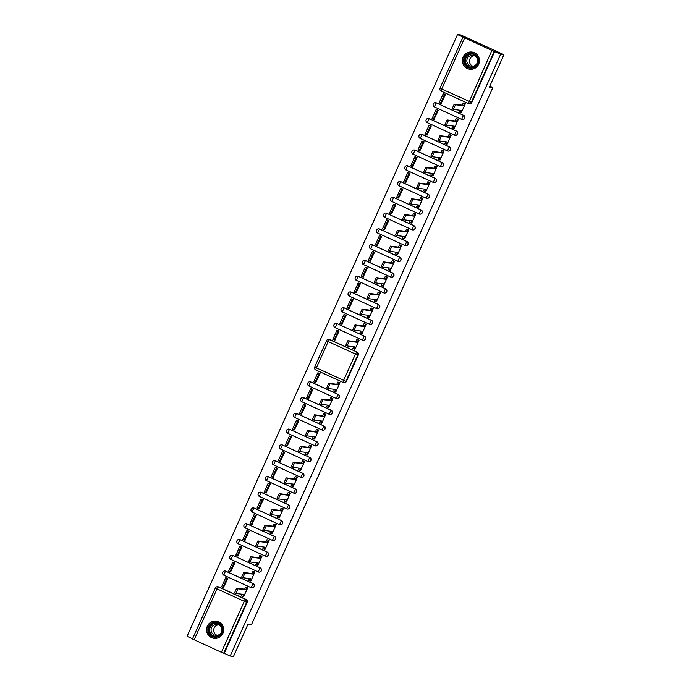 <?xml version="1.0" encoding="UTF-8"?>
<svg xmlns="http://www.w3.org/2000/svg" width="691" height="691" viewBox="0 0 691 691"><rect width="100%" height="100%" fill="white"/><g stroke="black" fill="none" stroke-linecap="round" stroke-linejoin="round"><path stroke-width="1.04" d="M370.212 324.554A2.22 2.194 -82.9 0 0 371.49 320.339L371.3 320.322A2.22 2.194 97.1 0 1 370.117 324.537A2.22 2.194 97.1 0 1 369.486 324.364L342.235 311.9A2.22 2.194 97.1 0 1 343.418 307.676A2.22 2.194 97.1 0 1 344.049 307.858L371.3 320.322L369.469 324.355A2.22 2.22 0 0 0 370.117 324.537L370.307 324.563M448.165 151.087A2.22 2.194 -82.9 0 0 449.444 146.881L449.262 146.855A2.22 2.194 97.1 0 1 448.079 151.079A2.22 2.194 97.1 0 1 447.44 150.897L420.188 138.433A2.22 2.194 97.1 0 1 421.372 134.209A2.22 2.194 97.1 0 1 422.011 134.391L449.262 146.855L447.431 150.897A2.22 2.22 0 0 0 448.079 151.079L448.26 151.104M455.257 135.315A2.22 2.194 -82.9 0 0 456.526 131.109L456.345 131.083A2.22 2.194 97.1 0 1 455.162 135.306A2.22 2.194 97.1 0 1 454.531 135.125L427.263 122.661A2.22 2.194 97.1 0 1 428.463 118.437A2.22 2.194 97.1 0 1 429.094 118.619L456.345 131.083L454.514 135.125A2.22 2.22 0 0 0 455.162 135.306L455.343 135.332M441.083 166.859A2.22 2.194 -82.9 0 0 442.352 162.644L442.171 162.627A2.22 2.194 97.1 0 1 440.988 166.851A2.22 2.194 97.1 0 1 440.357 166.669L413.088 154.197A2.22 2.194 97.1 0 1 414.289 149.982A2.22 2.194 97.1 0 1 414.92 150.163L442.171 162.627L440.34 166.661A2.22 2.22 0 0 0 440.988 166.851L441.169 166.868M433.991 182.623A2.22 2.194 -82.9 0 0 435.27 178.416L435.088 178.39A2.22 2.194 97.1 0 1 433.905 182.614A2.22 2.194 97.1 0 1 433.266 182.433L405.997 169.969L406.593 167.913L407.837 165.926L435.088 178.39L433.257 182.433A2.22 2.22 0 0 0 433.905 182.614L434.086 182.64M426.908 198.395A2.22 2.194 -82.9 0 0 428.187 194.188L427.997 194.162A2.22 2.194 97.1 0 1 426.813 198.386A2.22 2.194 97.1 0 1 426.183 198.205L398.932 185.741A2.22 2.194 97.1 0 1 400.115 181.517A2.22 2.194 97.1 0 1 400.745 181.698L427.997 194.162L426.166 198.205L398.914 185.741L399.502 183.676L400.927 181.724L428.187 194.188M419.817 214.167A2.22 2.194 -82.9 0 0 421.095 209.952L420.914 209.934A2.22 2.194 97.1 0 1 419.731 214.158A2.22 2.194 97.1 0 1 419.091 213.977L420.914 209.934L393.663 197.471L421.095 209.952M412.734 229.93A2.22 2.194 -82.9 0 0 414.013 225.724L413.823 225.698A2.22 2.194 97.1 0 1 412.639 229.922A2.22 2.194 97.1 0 1 412.009 229.74L413.823 225.698L386.571 213.234L414.013 225.724M405.643 245.702A2.22 2.194 -82.9 0 0 406.921 241.496L406.74 241.47A2.22 2.194 97.1 0 1 405.557 245.694A2.22 2.194 97.1 0 1 404.917 245.512L406.74 241.47L379.489 229.006L406.921 241.496M398.56 261.474A2.22 2.194 -82.9 0 0 399.839 257.259L399.648 257.242A2.22 2.194 97.1 0 1 398.465 261.466A2.22 2.194 97.1 0 1 397.835 261.284L370.566 248.812A2.22 2.194 97.1 0 1 371.767 244.597A2.22 2.194 97.1 0 1 372.397 244.778L399.648 257.242L397.817 261.276A2.22 2.22 0 0 0 398.465 261.466L398.655 261.483M391.469 277.238A2.22 2.194 -82.9 0 0 392.747 273.031L392.566 273.005A2.22 2.194 97.1 0 1 391.382 277.229A2.22 2.194 97.1 0 1 390.743 277.056L363.483 264.584A2.22 2.194 97.1 0 1 364.675 260.369A2.22 2.194 97.1 0 1 365.314 260.542L392.566 273.005L390.735 277.048A2.22 2.22 0 0 0 391.382 277.229L391.564 277.255M384.386 293.01A2.22 2.194 -82.9 0 0 385.664 288.803L385.474 288.778A2.22 2.194 97.1 0 1 384.291 293.001A2.22 2.194 97.1 0 1 383.66 292.82L356.392 280.356L358.223 276.314L385.474 288.778L383.643 292.82L356.392 280.356A2.22 2.22 0 0 1 357.593 276.132A2.22 2.194 97.1 0 1 358.223 276.314L385.664 288.803M377.295 308.782A2.22 2.194 -82.9 0 0 378.573 304.567L378.392 304.55A2.22 2.194 97.1 0 1 377.208 308.773A2.22 2.194 97.1 0 1 376.569 308.592L349.318 296.128A2.22 2.194 97.1 0 1 350.501 291.904A2.22 2.194 97.1 0 1 351.14 292.086L378.392 304.55L376.56 308.583A2.22 2.22 0 0 0 377.208 308.773L377.39 308.791M462.339 119.552A2.22 2.194 -82.9 0 0 463.618 115.337L463.436 115.319A2.22 2.194 97.1 0 1 462.253 119.543A2.22 2.194 97.1 0 1 461.614 119.362L463.436 115.319L436.185 102.855L463.618 115.337M363.12 340.317A2.22 2.194 -82.9 0 0 364.399 336.111L364.217 336.085A2.22 2.194 97.1 0 1 363.034 340.309A2.22 2.194 97.1 0 1 362.395 340.127L364.217 336.085L336.966 323.621L364.399 336.111M232.245 555.244A2.22 2.194 97.1 0 1 232.971 555.434L260.231 567.898A2.22 2.194 97.1 0 1 258.952 572.113M239.336 539.481A2.22 2.194 97.1 0 1 240.062 539.662L267.313 552.126A2.22 2.194 97.1 0 1 266.044 556.341M246.419 523.709A2.22 2.194 97.1 0 1 247.145 523.899L274.405 536.363A2.22 2.194 97.1 0 1 273.126 540.569M253.511 507.937A2.22 2.194 97.1 0 1 254.236 508.127L281.487 520.591A2.22 2.194 97.1 0 1 280.218 524.797M260.593 492.165A2.22 2.194 97.1 0 1 261.319 492.355L288.579 504.819A2.22 2.194 97.1 0 1 287.301 509.034M267.685 476.401A2.22 2.194 97.1 0 1 268.41 476.591L295.662 489.055A2.22 2.194 97.1 0 1 294.392 493.262M274.768 460.629A2.22 2.194 97.1 0 1 275.493 460.819L302.753 473.283A2.22 2.194 97.1 0 1 301.475 477.49M281.859 444.857A2.22 2.194 97.1 0 1 282.584 445.047L309.836 457.511A2.22 2.194 97.1 0 1 308.566 461.726M288.942 429.094A2.22 2.194 97.1 0 1 289.667 429.284L316.927 441.748A2.22 2.194 97.1 0 1 315.649 445.954M296.033 413.322A2.22 2.194 97.1 0 1 296.759 413.512L324.01 425.976A2.22 2.194 97.1 0 1 322.74 430.182M303.116 397.55A2.22 2.194 97.1 0 1 303.841 397.74L331.101 410.204A2.22 2.194 97.1 0 1 329.823 414.419M310.207 381.786A2.22 2.194 97.1 0 1 310.933 381.976L338.184 394.44A2.22 2.194 97.1 0 1 336.914 398.647M225.162 571.016A2.22 2.194 97.1 0 1 225.888 571.207L253.139 583.67A2.22 2.194 97.1 0 1 251.87 587.877M478.664 64.194A8.655 8.551 97.1 0 1 469.811 69.221A8.655 8.551 97.1 0 1 463.091 57.068A8.655 8.551 97.1 0 1 471.953 52.041A8.655 8.551 97.1 0 1 478.664 64.194M222.899 633.302A8.655 8.551 97.1 0 1 214.037 638.329A8.655 8.551 97.1 0 1 207.326 626.184A8.655 8.551 97.1 0 1 216.179 621.157A8.655 8.551 97.1 0 1 222.899 633.302M503.938 54.684L489.383 87.083L492.873 87.524L251.55 624.491L248.06 624.051L233.498 656.45L230.189 656.035L500.63 54.269L503.938 54.684L460.811 34.965L457.502 34.55L187.062 636.316L192.53 638.812M441.152 103.477L445.436 94.468L443.89 93.89M434.06 119.249L438.344 110.24L436.807 109.653M458.271 119.474L456.103 118.774L455.127 120.942L456.431 121.538L448.407 120.536L446.3 125.183L454.341 126.185L453.365 128.362L454.229 128.466L458.314 119.37L456.742 118.852M359.052 340.248L356.884 339.54L355.908 341.717L357.212 342.313L349.188 341.311L347.081 345.958L355.122 346.96L354.146 349.136L355.01 349.24L359.095 340.145L357.523 339.627M334.841 340.015L339.134 331.015L337.588 330.428M341.933 324.252L346.217 315.243L344.671 314.655M366.135 324.476L363.976 323.777L363 325.945L364.295 326.541L356.271 325.539L354.172 330.186L362.205 331.188L361.229 333.364L362.093 333.468L366.187 324.373L364.615 323.854M349.015 308.48L353.308 299.471L351.762 298.892M373.226 308.704L371.058 308.005L370.082 310.181L371.387 310.769L363.362 309.767L361.255 314.414L369.296 315.424L368.32 317.592L369.184 317.705L373.27 308.601L371.698 308.082M356.107 292.708L360.391 283.707L358.845 283.12M380.309 292.932L378.15 292.233L377.174 294.409L378.469 295.005L370.445 294.003L368.346 298.642L376.379 299.652L375.403 301.829L376.267 301.932L380.361 292.837L378.789 292.31M363.19 276.944L367.482 267.935L365.936 267.348M387.401 277.169L385.233 276.469L384.256 278.637L385.561 279.233L377.536 278.231L375.429 282.878L383.47 283.88L382.494 286.057L383.358 286.16L387.444 277.065L385.872 276.547M370.281 261.172L374.565 252.163L373.019 251.584M394.483 261.397L392.324 260.697L391.348 262.865L392.643 263.461L384.619 262.459L382.52 267.106L390.553 268.117L389.577 270.285L390.441 270.397L394.535 261.293L392.963 260.775M377.364 245.4L381.657 236.4L380.11 235.812M401.575 245.625L399.407 244.925L398.431 247.102L399.735 247.698L391.711 246.696L389.603 251.334L397.645 252.345L396.669 254.513L397.532 254.625L401.618 245.53L400.046 245.003M384.455 229.637L388.739 220.628L387.193 220.04M408.657 229.861L406.498 229.153L405.522 231.33L406.818 231.926L398.793 230.924L396.694 235.571L404.727 236.572L403.751 238.749L404.615 238.853L408.709 229.757L407.137 229.239M391.538 213.864L395.831 204.856L394.285 204.277M415.749 214.089L413.581 213.389L412.605 215.557L413.909 216.153L405.885 215.151L403.777 219.798L411.819 220.8L410.843 222.977L411.706 223.089L415.792 213.985L414.22 213.467M398.629 198.092L402.913 189.084L401.367 188.505M422.832 198.317L420.672 197.617L419.696 199.794L420.992 200.381L412.968 199.388L410.869 204.026L418.901 205.037L417.925 207.205L418.789 207.317L422.883 198.222L421.311 197.695M405.712 182.329L409.996 173.32L408.459 172.733M429.923 182.554L427.755 181.845L426.779 184.022L428.083 184.618L420.059 183.616L417.951 188.263L425.993 189.265L425.017 191.442L425.881 191.545L429.966 182.45L428.394 181.932M412.803 166.557L417.088 157.548L415.541 156.969M437.006 166.781L434.846 166.082L433.87 168.25L435.166 168.846L427.142 167.844L425.043 172.491L433.076 173.493L432.1 175.669L432.963 175.782L437.058 166.678L435.485 166.16M419.886 150.785L424.17 141.776L422.633 141.197M444.097 151.009L441.929 150.31L440.953 152.486L442.257 153.074L434.233 152.072L432.125 156.719L440.167 157.729L439.191 159.897L440.055 160.01L444.14 150.914L442.568 150.388M426.978 135.013L431.262 126.012L429.716 125.425M451.18 135.246L449.02 134.538L448.044 136.714L449.34 137.31L441.316 136.308L439.217 140.955L447.25 141.957L446.274 144.134L447.137 144.238L451.232 135.142L449.66 134.624M428.55 118.455A2.22 2.194 -82.9 0 1 429.275 118.645L456.526 131.109M350.596 291.922A2.22 2.194 -82.9 0 1 351.322 292.103L378.573 304.567M364.77 260.377A2.22 2.194 -82.9 0 1 365.496 260.567L392.747 273.031M371.853 244.605A2.22 2.194 -82.9 0 1 372.579 244.795L399.839 257.259M407.293 165.762A2.22 2.194 -82.9 0 1 408.018 165.952L435.27 178.416M414.375 149.99A2.22 2.194 -82.9 0 1 415.101 150.18L442.352 162.644M421.467 134.227A2.22 2.194 -82.9 0 1 422.192 134.417L449.444 146.881M343.505 307.685A2.22 2.194 -82.9 0 1 344.23 307.875L371.49 320.339M457.502 34.55L494.177 51.488L471.279 102.441A2.22 2.194 97.1 0 1 468.368 103.546L491.845 50.538M468.343 103.538L441.117 91.082L468.36 103.546A2.22 2.22 0 0 0 469.008 103.728L469.517 103.788A2.22 2.194 -82.9 0 0 471.789 102.501L494.687 51.557L494.177 51.488M494.687 51.557L500.63 54.269M218.797 586.979L218.287 586.909A2.22 2.194 97.1 0 0 217.648 586.728A2.22 2.22 0 0 0 215.35 588.024L215.376 588.015A2.22 2.194 97.1 0 1 217.648 586.728L218.166 586.797A2.22 2.194 97.1 0 1 218.797 586.979L246.056 599.442A2.22 2.194 97.1 0 1 247.145 602.371L224.247 653.323L221.396 652.304L192.452 638.968L215.367 588.041M318.465 372.985L320.002 373.572L315.718 382.572M331.309 397.947L332.881 398.474L328.795 407.569L326.636 406.869L327.422 405.099M311.373 388.757L312.919 389.335L308.627 398.344M324.226 413.719L325.798 414.237L321.704 423.333L319.544 422.633L320.339 420.871M304.29 404.529L305.828 405.107L301.544 414.116M317.134 429.491L318.706 430.009L314.621 439.105L312.462 438.405L313.248 436.643M297.199 420.292L298.745 420.879L294.452 429.88M310.052 445.254L311.624 445.781L307.53 454.877L305.37 454.177L306.165 452.406M290.116 436.064L291.654 436.643L287.37 445.652M302.96 461.027L304.532 461.545L300.447 470.649L298.287 469.94L299.073 468.178M283.025 451.836L284.571 452.415L280.278 461.424M295.878 476.799L297.45 477.317L293.355 486.412L291.196 485.713L291.991 483.95M275.942 467.6L277.48 468.187L273.195 477.196M288.786 492.562L290.358 493.089L286.273 502.184L284.113 501.485L284.899 499.714M268.851 483.372L270.397 483.959L266.104 492.959M281.703 508.334L283.275 508.852L279.181 517.956L277.022 517.248L277.817 515.486M261.768 499.144L263.306 499.723L259.021 508.731M274.612 524.106L276.184 524.624L272.099 533.72L269.939 533.02L270.725 531.258M254.677 514.907L256.223 515.495L251.93 524.504M267.529 539.87L269.101 540.397L265.007 549.492L262.848 548.792L263.642 547.022M247.594 530.679L249.131 531.267L244.847 540.267M260.438 555.642L262.01 556.16L257.924 565.264L255.765 564.556L256.551 562.794M240.503 546.451L242.049 547.03L237.756 556.039M253.355 571.414L254.927 571.932L250.833 581.027L248.674 580.328L249.468 578.566M233.42 562.215L234.957 562.802L230.673 571.811M246.29 587.134L247.836 587.704L243.586 596.73M226.354 577.935L227.875 578.574L223.426 587.505M338.4 382.183L339.972 382.702L335.878 391.797L333.718 391.097L334.513 389.335M224.247 653.323L230.189 656.035M492.873 87.524L489.815 86.116M436.366 102.873A2.22 2.194 -82.9 0 0 435.641 102.683M465.354 103.702L463.195 103.002L462.219 105.179L463.514 105.766L455.49 104.764L453.391 109.411L461.424 110.422L460.448 112.59L461.312 112.702L465.406 103.598L463.834 103.08M358.404 276.34A2.22 2.194 -82.9 0 0 357.679 276.15M379.67 229.032A2.22 2.194 -82.9 0 0 378.944 228.842M386.753 213.26A2.22 2.194 -82.9 0 0 386.027 213.07M393.844 197.488A2.22 2.194 -82.9 0 0 393.119 197.298M400.927 181.724A2.22 2.194 -82.9 0 0 400.201 181.534M337.148 323.647A2.22 2.194 -82.9 0 0 336.422 323.457M329.944 339.67L329.426 339.601A2.22 2.194 -82.9 0 0 328.795 339.428L329.313 339.488A2.22 2.194 97.1 0 1 329.944 339.67L357.195 352.134A2.22 2.194 97.1 0 1 358.284 355.07L346.476 381.346A2.22 2.194 97.1 0 1 344.204 382.641L343.686 382.572A2.22 2.194 -82.9 0 0 345.958 381.285L346.476 381.346M235.83 593.457L234.551 592.869L236.659 588.222L237.954 588.818L235.847 593.465L243.88 594.467L242.904 596.644L241.608 596.048L242.403 594.286M247.819 587.756L245.65 587.048L244.674 589.224L245.97 589.82L237.954 588.818M246.955 587.644L245.97 589.82M243.776 596.748L242.904 596.644M225.655 577.849L221.612 586.849L222.908 587.436L226.95 578.445L225.655 577.849L226.536 577.961M227.831 578.557L226.95 578.445M223.832 587.557L222.908 587.436M244.674 589.224L236.659 588.222M245.65 587.048L246.704 587.186M221.984 632.844A7.489 7.402 97.1 0 1 212.18 636.584A7.489 7.402 97.1 0 1 208.509 626.677A7.489 7.402 97.1 0 1 218.313 622.937A7.489 7.402 97.1 0 1 221.984 632.844M209.088 626.918A6.936 6.858 -82.9 0 0 214.469 636.653A6.936 6.858 -82.9 0 0 221.569 632.628A6.936 6.858 -82.9 0 0 216.188 622.893A6.936 6.858 -82.9 0 0 209.088 626.918M217.121 635.331A5.459 5.398 97.1 0 1 218.434 624.828M221.379 632.161A5.459 5.398 97.1 0 1 215.791 635.331A5.459 5.398 97.1 0 1 211.55 627.67A5.459 5.398 97.1 0 1 217.138 624.491A5.459 5.398 97.1 0 1 221.379 632.161M219.608 622.375A8.594 8.499 -82.9 0 0 207.507 626.219A8.594 8.499 -82.9 0 0 217.656 637.992M464.274 57.569A7.489 7.402 97.1 0 1 474.078 53.82A7.489 7.402 97.1 0 1 477.749 63.727A7.489 7.402 97.1 0 1 467.945 67.468A7.489 7.402 97.1 0 1 464.274 57.569M477.334 63.512A6.936 6.858 -82.9 0 0 471.953 53.777A6.936 6.858 -82.9 0 0 464.853 57.802A6.936 6.858 -82.9 0 0 470.234 67.537A6.936 6.858 -82.9 0 0 477.334 63.512M472.886 66.215A5.459 5.398 97.1 0 1 474.199 55.712M467.323 58.554A5.459 5.398 97.1 0 1 472.912 55.384A5.459 5.398 97.1 0 1 477.144 63.045A5.459 5.398 97.1 0 1 471.556 66.215A5.459 5.398 97.1 0 1 467.323 58.554M475.382 53.259A8.594 8.499 -82.9 0 0 463.272 57.111A8.594 8.499 -82.9 0 0 473.43 68.884M242.895 577.736L241.617 577.149L243.716 572.502L245.02 573.098L242.912 577.745L250.945 578.747L249.969 580.924M254.884 572.036L252.716 571.336L251.74 573.504L253.036 574.1L245.02 573.098M254.012 571.923L253.036 574.1M232.72 562.128L228.678 571.129L229.973 571.725L234.016 562.724L232.72 562.128L233.783 562.267M234.94 562.837L234.016 562.724M230.898 571.837L229.973 571.725M251.74 573.504L243.716 572.502M252.716 571.336L253.951 571.483M249.987 561.964L248.7 561.377L250.807 556.739L252.103 557.326L249.995 561.973L258.037 562.984L257.061 565.152M261.967 556.264L259.807 555.564L258.831 557.741L260.127 558.328L252.103 557.326M261.103 556.16L260.127 558.328M239.803 546.365L235.761 555.357L237.056 555.953L241.099 546.952L239.803 546.365L240.874 546.495M242.031 547.073L241.099 546.952M237.989 556.065L237.056 555.953M258.831 557.741L250.807 556.739M259.807 555.564L261.034 555.719M257.069 546.192L255.791 545.614L257.89 540.967L259.194 541.563L257.087 546.201L265.119 547.212L264.143 549.388M269.058 540.492L266.89 539.792L265.914 541.969L267.21 542.565L259.194 541.563M268.186 540.388L267.21 542.565M246.894 530.593L242.852 539.585L244.148 540.181L248.19 531.189L246.894 530.593L247.957 530.723M249.114 531.301L248.19 531.189M245.072 540.302L244.148 540.181M265.914 541.969L257.89 540.967M266.89 539.792L268.125 539.947M262.874 529.842L264.169 530.438L262.874 529.842L264.981 525.195L266.277 525.791L264.169 530.438L272.211 531.439L271.235 533.616M276.141 524.728L273.981 524.028L273.005 526.197L274.301 526.792L266.277 525.791M275.277 524.616L274.301 526.792M253.977 514.821L249.935 523.821L251.23 524.417L255.273 515.417L253.977 514.821L255.048 514.959M256.206 515.529L255.273 515.417M252.163 524.529L251.23 524.417M273.005 526.197L264.981 525.195M273.981 524.028L275.208 524.175M269.965 514.069L271.261 514.665L269.965 514.069L272.064 509.431L273.368 510.018L271.261 514.665L279.294 515.676L278.318 517.844M283.232 508.956L281.064 508.256L280.088 510.424L281.384 511.02L273.368 510.018M282.36 508.852L281.384 511.02M261.068 499.057L257.026 508.049L258.322 508.645L262.364 499.645L261.068 499.057L262.131 499.187M263.288 499.766L262.364 499.645M259.246 508.757L258.322 508.645M280.088 510.424L272.064 509.431M281.064 508.256L282.299 508.412M277.048 498.306L278.343 498.893L277.048 498.306L279.155 493.659L280.451 494.255L278.343 498.893L286.385 499.904L285.409 502.072M290.315 493.184L288.156 492.484L287.18 494.661L288.475 495.248L280.451 494.255M289.451 493.08L288.475 495.248M268.151 483.285L264.109 492.277L265.404 492.873L269.447 483.881L268.151 483.285L269.222 483.415M270.38 483.994L269.447 483.881M266.337 492.994L265.404 492.873M287.18 494.661L279.155 493.659M288.156 492.484L289.382 492.64M284.139 482.534L285.435 483.13L284.139 482.534L286.238 477.887L287.542 478.483L285.435 483.13L293.468 484.132L292.492 486.309M297.406 477.421L295.238 476.712L294.262 478.889L295.558 479.485L287.542 478.483M296.534 477.308L295.558 479.485M275.243 467.513L271.2 476.514L272.496 477.101L276.538 468.109L275.243 467.513L276.305 467.652M277.462 468.222L276.538 468.109M273.42 477.222L272.496 477.101M294.262 478.889L286.238 477.887M295.238 476.712L296.474 476.868M292.509 467.349L291.222 466.762L293.33 462.115L294.625 462.711L292.518 467.358L300.559 468.36L299.583 470.536M304.489 461.648L302.33 460.949L301.354 463.117L302.649 463.713L294.625 462.711M303.625 461.536L302.649 463.713M282.325 451.741L278.283 460.742L279.579 461.338L283.621 452.337L282.325 451.741L283.396 451.879M284.554 452.458L283.621 452.337M280.511 461.45L279.579 461.338M301.354 463.117L293.33 462.115M302.33 460.949L303.556 461.104M298.313 450.998L299.609 451.586L298.313 450.998L300.412 446.351L301.717 446.947L299.609 451.586L307.642 452.596L306.666 454.764M311.581 445.876L309.413 445.177L308.436 447.353L309.732 447.941L301.717 446.947M310.708 445.773L309.732 447.941M289.417 435.978L285.374 444.969L286.67 445.565L290.712 436.574L289.417 435.978L290.479 436.107M291.637 436.686L290.712 436.574M287.594 445.678L286.67 445.565M308.436 447.353L300.412 446.351M309.413 445.177L310.648 445.332M305.396 435.226L306.692 435.822L305.396 435.226L307.504 430.579L308.799 431.175L306.692 435.822L314.733 436.824L313.757 439.001M318.663 430.113L316.504 429.405L315.528 431.581L316.824 432.177L308.799 431.175M317.8 430.001L316.824 432.177M296.499 420.206L292.457 429.206L293.753 429.793L297.795 420.802L296.499 420.206L297.571 420.335M298.728 420.914L297.795 420.802M294.686 429.914L293.753 429.793M315.528 431.581L307.504 430.579M316.504 429.405L317.73 429.56M313.766 420.042L312.487 419.454L314.586 414.807L315.891 415.403L313.783 420.05L321.816 421.052L320.84 423.229M325.755 414.341L323.587 413.641L322.611 415.809L323.906 416.405L315.891 415.403M324.882 414.229L323.906 416.405M303.591 404.434L299.548 413.434L300.844 414.03L304.886 405.03L303.591 404.434L304.653 404.572M305.811 405.151L304.886 405.03M301.768 414.142L300.844 414.03M322.611 415.809L314.586 414.807M323.587 413.641L324.822 413.797M320.857 404.27L319.57 403.691L321.678 399.044L322.973 399.631L320.866 404.278L328.907 405.289L327.931 407.457M332.837 398.569L330.678 397.869L329.702 400.046L330.998 400.633L322.973 399.631M331.974 398.465L330.998 400.633M310.674 388.67L306.631 397.662L307.927 398.258L311.969 389.258L310.674 388.67L311.745 388.8M312.902 389.379L311.969 389.258M308.86 398.37L307.927 398.258M329.702 400.046L321.678 399.044M330.678 397.869L331.905 398.025M327.94 388.497L326.662 387.919L328.761 383.272L330.065 383.868L327.957 388.515L335.99 389.517L335.014 391.693M339.929 382.805L337.761 382.097L336.785 384.274L338.08 384.87L330.065 383.868M339.056 382.693L338.08 384.87M317.765 372.898L313.723 381.898L315.018 382.486L319.061 373.494L317.765 372.898L318.827 373.028M319.985 373.606L319.061 373.494M315.942 382.607L315.018 382.486M336.785 384.274L328.761 383.272M337.761 382.097L338.996 382.253M347.063 345.941L345.785 345.362L347.893 340.715L349.188 341.311M347.081 345.958L345.785 345.362M358.188 340.136L357.212 342.313M336.888 330.341L332.846 339.341L334.142 339.929L338.184 330.937L336.888 330.341L337.951 330.471M339.117 331.049L338.184 330.937M335.066 340.05L334.142 339.929M355.908 341.717L347.893 340.715M356.884 339.54L358.119 339.696M353.637 346.778L352.842 348.54L354.146 349.136M354.155 330.177L352.868 329.59L354.975 324.943L356.271 325.539M354.172 330.186L352.868 329.59M365.271 324.364L364.295 326.541M343.971 314.569L339.929 323.569L341.233 324.165L345.275 315.165L343.971 314.569L345.042 314.707M346.2 315.277L345.275 315.165M342.157 324.278L341.233 324.165M363 325.945L354.975 324.943M363.976 323.777L365.211 323.924M360.728 331.006L359.933 332.768L361.229 333.364M361.238 314.405L359.959 313.818L362.067 309.179L363.362 309.767M361.255 314.414L359.959 313.818M372.363 308.601L371.387 310.769M351.063 298.806L347.02 307.797L348.316 308.393L352.358 299.393L351.063 298.806L352.125 298.935M353.291 299.514L352.358 299.393M349.24 308.506L348.316 308.393M370.082 310.181L362.067 309.179M371.058 308.005L372.294 308.16M367.811 315.234L367.016 317.005L368.32 317.592M367.042 298.054L368.355 298.65L367.042 298.054L369.149 293.407L370.445 294.003M379.445 292.829L378.469 295.005M358.145 283.034L354.103 292.034L355.407 292.621L359.45 283.63L358.145 283.034L359.216 283.163M360.374 283.742L359.45 283.63M356.331 292.742L355.407 292.621M377.174 294.409L369.149 293.407M378.15 292.233L379.385 292.388M374.902 299.471L374.107 301.233L375.403 301.829M374.133 282.282L375.446 282.878L374.133 282.282L376.241 277.635L377.536 278.231M386.537 277.056L385.561 279.233M365.237 267.262L361.194 276.262L362.49 276.858L366.532 267.858L365.237 267.262L366.299 267.4M367.465 267.97L366.532 267.858M363.414 276.97L362.49 276.858M384.256 278.637L376.241 277.635M385.233 276.469L386.468 276.616M381.985 283.699L381.19 285.461L382.494 286.057M381.216 266.51L382.529 267.115L381.216 266.51L383.324 261.872L384.619 262.459M393.62 261.293L392.643 263.461M372.319 251.498L368.277 260.49L369.581 261.086L373.624 252.085L372.319 251.498L373.39 251.628M374.548 252.206L373.624 252.085M370.506 261.198L369.581 261.086M391.348 262.865L383.324 261.872M392.324 260.697L393.55 260.853M389.076 267.927L388.282 269.689L389.577 270.285M389.586 251.325L388.307 250.747L390.415 246.1L391.711 246.696M400.711 245.521L399.735 247.698M379.411 235.726L375.368 244.718L376.664 245.314L380.706 236.322L379.411 235.726L380.473 235.856M381.639 236.434L380.706 236.322M377.588 245.435L376.664 245.314M398.431 247.102L390.415 246.1M399.407 244.925L400.642 245.08M396.159 252.155L395.364 253.925L396.669 254.513M396.677 235.562L395.39 234.975L397.498 230.328L398.793 230.924M407.794 229.749L406.818 231.926M386.494 219.954L382.451 228.954L383.755 229.542L387.798 220.55L386.494 219.954L387.565 220.092M388.722 220.662L387.798 220.55M384.68 229.662L383.755 229.542M405.522 231.33L397.498 230.328M406.498 229.153L407.725 229.308M403.25 236.391L402.456 238.153L403.751 238.749M402.482 219.202L403.777 219.798L402.482 219.202L404.589 214.564L405.885 215.151M414.885 213.985L413.909 216.153M393.585 204.191L389.543 213.182L390.838 213.778L394.881 204.778L393.585 204.191L394.647 204.32M395.813 204.899L394.881 204.778M391.762 213.89L390.838 213.778M412.605 215.557L404.589 214.564M413.581 213.389L414.816 213.545M410.333 220.619L409.538 222.381L410.843 222.977M410.851 204.018L409.564 203.439L411.672 198.792L412.968 199.388M410.869 204.026L409.564 203.439M421.968 198.213L420.992 200.381M400.668 188.418L396.625 197.41L397.93 198.006L401.972 189.014L400.668 188.418L401.739 188.548M402.896 189.127L401.972 189.014M398.854 198.118L397.93 198.006M419.696 199.794L411.672 198.792M420.672 197.617L421.899 197.773M417.424 204.847L416.63 206.618L417.925 207.205M417.934 188.254L416.656 187.667L418.763 183.02L420.059 183.616M417.951 188.263L416.656 187.667M429.059 182.441L428.083 184.618M407.759 172.646L403.717 181.647L405.012 182.234L409.055 173.242L407.759 172.646L408.822 172.785M409.988 173.355L409.055 173.242M405.937 182.355L405.012 182.234M426.779 184.022L418.763 183.02M427.755 181.845L428.99 182.001M424.507 189.084L423.713 190.846L425.017 191.442M425.025 172.482L423.738 171.895L425.846 167.248L427.142 167.844M425.043 172.491L423.738 171.895M436.142 166.669L435.166 168.846M414.842 156.874L410.8 165.875L412.104 166.471L416.146 157.47L414.842 156.874L415.913 157.012M417.07 157.591L416.146 157.47M413.028 166.583L412.104 166.471M433.87 168.25L425.846 167.248M434.846 166.082L436.073 166.237M431.599 173.311L430.804 175.073L432.1 175.669M432.108 156.71L430.83 156.131L432.937 151.484L434.233 152.072M432.125 156.719L430.83 156.131M443.233 150.906L442.257 153.074M421.933 141.111L417.891 150.102L419.187 150.698L423.229 141.698L421.933 141.111L422.996 141.24M424.162 141.819L423.229 141.698M420.111 150.811L419.187 150.698M440.953 152.486L432.937 151.484M441.929 150.31L443.164 150.465M438.681 157.539L437.887 159.31L439.191 159.897M437.913 140.359L439.226 140.955L437.913 140.359L440.02 135.712L441.316 136.308M450.316 135.134L449.34 137.31M429.016 125.339L424.974 134.339L426.278 134.926L430.32 125.935L429.016 125.339L430.087 125.468M431.244 126.047L430.32 125.935M427.202 135.047L426.278 134.926M448.044 136.714L440.02 135.712M449.02 134.538L450.247 134.693M445.773 141.776L444.978 143.538L446.274 144.134M446.282 125.175L445.004 124.587L447.112 119.94L448.407 120.536M446.3 125.183L445.004 124.587M457.407 119.362L456.431 121.538M436.107 109.567L432.065 118.567L433.361 119.163L437.403 110.163L436.107 109.567L437.17 109.705M438.327 110.275L437.403 110.163M434.285 119.275L433.361 119.163M455.127 120.942L447.112 119.94M456.103 118.774L457.338 118.921M452.855 126.004L452.061 127.766L453.365 128.362M452.087 108.824L453.391 109.411L452.087 108.824L454.194 104.177L455.49 104.764M464.49 103.598L463.514 105.766M443.19 93.803L439.148 102.795L440.452 103.391L444.494 94.391L443.19 93.803L444.261 93.933M445.419 94.512L444.494 94.391M441.376 103.503L440.452 103.391M462.219 105.179L454.194 104.177M463.195 103.002L464.421 103.158M459.947 110.232L459.152 112.002L460.448 112.59M261.138 570.809A2.22 2.194 97.1 0 1 258.227 571.923L260.049 567.872A2.22 2.194 97.1 0 1 261.138 570.809M268.22 555.046A2.22 2.194 97.1 0 1 265.318 556.151L238.058 543.687A2.22 2.194 97.1 0 1 239.241 539.464A2.22 2.194 97.1 0 1 239.881 539.645L267.132 552.109A2.22 2.194 97.1 0 1 268.22 555.046M275.312 539.274A2.22 2.194 97.1 0 1 272.401 540.379L245.15 527.915A2.22 2.194 97.1 0 1 246.333 523.692A2.22 2.194 97.1 0 1 246.963 523.873L274.223 536.337A2.22 2.194 97.1 0 1 275.312 539.274M282.394 523.502A2.22 2.194 97.1 0 1 279.492 524.616L252.232 512.152L252.811 510.088L254.055 508.101L281.306 520.565A2.22 2.194 97.1 0 1 282.394 523.502M289.486 507.73A2.22 2.194 97.1 0 1 286.575 508.844L259.306 496.371A2.22 2.194 97.1 0 1 260.507 492.156A2.22 2.194 97.1 0 1 261.138 492.338L288.397 504.801A2.22 2.194 97.1 0 1 289.486 507.73M296.569 491.966A2.22 2.194 97.1 0 1 293.666 493.072L266.398 480.608A2.22 2.194 97.1 0 1 267.59 476.384A2.22 2.194 97.1 0 1 268.229 476.565L295.48 489.029A2.22 2.194 97.1 0 1 296.569 491.966M303.66 476.194A2.22 2.194 97.1 0 1 300.749 477.3L273.481 464.836A2.22 2.194 97.1 0 1 274.681 460.621A2.22 2.194 97.1 0 1 275.312 460.793L302.572 473.257A2.22 2.194 97.1 0 1 303.66 476.194M310.743 460.422A2.22 2.194 97.1 0 1 307.84 461.536L309.654 457.494A2.22 2.194 97.1 0 1 310.743 460.422M317.834 444.658A2.22 2.194 97.1 0 1 314.923 445.764L316.746 441.722A2.22 2.194 97.1 0 1 317.834 444.658M324.917 428.886A2.22 2.194 97.1 0 1 322.015 429.992L294.755 417.528L295.333 415.472L296.577 413.486L323.829 425.95A2.22 2.194 97.1 0 1 324.917 428.886M332.008 413.114A2.22 2.194 97.1 0 1 329.097 414.229L301.829 401.756L302.425 399.7L303.66 397.722L330.92 410.186A2.22 2.194 97.1 0 1 332.008 413.114M339.091 397.351A2.22 2.194 97.1 0 1 336.189 398.457L308.92 385.993L309.508 383.928L310.751 381.95L338.003 394.414A2.22 2.194 97.1 0 1 339.091 397.351M254.046 586.581A2.22 2.194 97.1 0 1 251.144 587.687L223.875 575.223L224.463 573.159L225.707 571.181L252.958 583.645A2.22 2.194 97.1 0 1 254.046 586.581M461.588 119.344L434.345 106.889A2.22 2.194 97.1 0 1 435.546 102.674A2.22 2.194 97.1 0 1 436.185 102.855L434.345 106.889L461.605 119.353A2.22 2.22 0 0 0 462.253 119.543L462.434 119.56M429.275 118.645L427.263 122.661L454.514 135.125M351.322 292.103L349.309 296.128L376.56 308.583M365.496 260.567L363.483 264.584L390.735 277.048M404.891 245.504L377.657 233.048L379.489 229.006A2.22 2.194 97.1 0 0 378.849 228.825A2.22 2.22 0 0 0 377.657 233.048L404.909 245.512A2.22 2.22 0 0 0 405.557 245.694L405.738 245.72M372.579 244.795L370.566 248.812L397.817 261.276M411.983 229.732L384.74 217.276L386.571 213.234A2.22 2.194 97.1 0 0 385.941 213.061A2.22 2.22 0 0 0 384.74 217.276L411.991 229.74A2.22 2.22 0 0 0 412.639 229.922L412.829 229.948M419.066 213.96L391.823 201.504L393.663 197.471A2.22 2.194 97.1 0 0 393.024 197.289A2.22 2.22 0 0 0 391.823 201.504L419.083 213.968A2.22 2.22 0 0 0 419.731 214.158L419.912 214.175M408.018 165.952L407.837 165.926A2.22 2.194 97.1 0 0 407.198 165.745A2.22 2.22 0 0 0 405.997 169.969L433.257 182.433M415.101 150.18L413.088 154.197L440.34 166.661M422.192 134.417L420.171 138.433L447.431 150.897M344.23 307.875L342.218 311.891L369.469 324.355M362.369 340.119L335.144 327.664A2.22 2.194 97.1 0 1 336.327 323.44A2.22 2.194 97.1 0 1 336.966 323.621L335.135 327.664L362.386 340.127A2.22 2.22 0 0 0 363.034 340.309L363.216 340.335M464.594 38.074L441.696 89.018L471.789 102.501M221.396 652.304L244.294 601.351L217.043 588.887L194.145 639.84M192.452 638.968L215.35 588.024L217.043 588.887L218.287 586.909L245.538 599.373A2.22 2.194 97.1 0 1 246.627 602.31L223.729 653.254M246.056 599.442L244.294 601.351L247.145 602.371M310.933 381.976L310.751 381.95A2.22 2.194 97.1 0 0 310.112 381.769A2.22 2.22 0 0 0 308.92 385.993L336.171 398.457L338.184 394.44M303.841 397.74L303.66 397.722A2.22 2.194 97.1 0 0 303.029 397.541A2.22 2.22 0 0 0 301.829 401.756L329.089 414.22L331.101 410.204M296.759 413.512L296.577 413.486A2.22 2.194 97.1 0 0 295.938 413.304A2.22 2.22 0 0 0 294.746 417.528L322.015 429.992A2.22 2.22 0 0 0 322.645 430.173L322.827 430.199M324.01 425.976L321.997 429.992M289.667 429.284L316.927 441.748M282.584 445.047L309.836 457.511M314.897 445.755L287.655 433.3L289.486 429.258A2.22 2.194 97.1 0 0 288.855 429.076A2.22 2.22 0 0 0 287.655 433.3L314.915 445.764A2.22 2.22 0 0 0 315.562 445.945L315.744 445.971M275.493 460.819L273.481 464.836L300.723 477.291M302.753 473.283L300.74 477.3A2.22 2.22 0 0 0 301.388 477.481L301.57 477.507M307.815 461.519L280.581 449.072L282.403 445.03A2.22 2.194 97.1 0 0 281.764 444.849A2.22 2.22 0 0 0 280.572 449.064L307.823 461.528A2.22 2.22 0 0 0 308.471 461.718L308.652 461.735M268.41 476.591L266.398 480.608L293.649 493.072L295.662 489.055M261.319 492.355L259.306 496.371L286.566 508.835L288.579 504.819M254.236 508.127L254.055 508.101A2.22 2.194 97.1 0 0 253.416 507.928A2.22 2.22 0 0 0 252.224 512.143L279.475 524.607A2.22 2.22 0 0 0 280.123 524.789L280.304 524.815M281.487 520.591L279.475 524.607M247.145 523.899L245.132 527.915L272.392 540.379L274.405 536.363M240.062 539.662L238.05 543.679L265.301 556.143L267.313 552.126M232.971 555.434L260.231 567.898M258.201 571.906L230.975 559.46A2.22 2.194 97.1 0 1 232.159 555.236A2.22 2.194 97.1 0 1 232.789 555.409L230.958 559.451L258.218 571.915A2.22 2.22 0 0 0 258.866 572.096L259.047 572.122M225.888 571.207L225.707 571.181A2.22 2.194 97.1 0 0 225.067 570.999A2.22 2.22 0 0 0 223.875 575.223L251.127 587.687L253.139 583.67M223.858 575.214A2.22 2.194 97.1 0 1 225.067 570.999L225.257 571.025M308.903 385.984A2.22 2.194 97.1 0 1 310.112 381.769L310.302 381.795M301.82 401.747A2.22 2.194 97.1 0 1 303.029 397.541L303.211 397.558M294.729 417.519A2.22 2.194 97.1 0 1 295.938 413.304L296.128 413.33M287.646 433.292A2.22 2.194 97.1 0 1 288.855 429.076L289.037 429.102M280.555 449.055A2.22 2.194 97.1 0 1 281.764 444.849L281.954 444.866M252.206 512.135A2.22 2.194 97.1 0 1 253.416 507.928L253.606 507.945M462.901 37.202L440.003 88.154L462.918 37.228M441.091 91.074A2.22 2.194 97.1 0 1 440.02 88.172M356.383 280.347A2.22 2.194 97.1 0 1 357.593 276.132L357.774 276.158M377.64 233.04A2.22 2.194 97.1 0 1 378.849 228.825L379.031 228.851M384.732 217.268A2.22 2.194 97.1 0 1 385.941 213.061L386.122 213.078M391.814 201.496A2.22 2.194 97.1 0 1 393.024 197.289L393.205 197.315M405.988 169.96A2.22 2.194 97.1 0 1 407.198 165.745L407.379 165.771M358.284 355.07L357.774 355.001L345.958 381.285L343.626 380.326L355.442 354.051L328.19 341.587L316.374 367.862L343.626 380.326L343.038 382.391L315.787 369.927L316.374 367.862L314.681 366.999A2.22 2.22 0 0 0 315.787 369.927L343.038 382.391A2.22 2.194 -82.9 0 0 343.686 382.572A2.22 2.22 0 0 1 343.038 382.391L343.038 382.391M326.515 340.741L314.681 366.999L326.523 340.715A2.22 2.194 -82.9 0 1 328.795 339.428A2.22 2.22 0 0 0 326.498 340.715L328.19 341.587L329.426 339.601L357.195 352.134M441.117 91.082L441.696 89.018L440.003 88.154A2.22 2.22 0 0 0 441.1 91.082M357.774 355.001A2.22 2.194 -82.9 0 0 356.686 352.065L355.442 354.051L357.774 355.001M314.699 367.025A2.22 2.194 -82.9 0 0 315.77 369.918M214.901 636.687A6.936 6.858 97.1 0 1 209.952 627.022A6.936 6.858 97.1 0 1 216.62 622.962M218.192 623.463A6.703 6.625 -82.9 0 0 210.245 627.126A6.703 6.625 -82.9 0 0 216.551 636.584M470.675 67.58A6.936 6.858 97.1 0 1 465.725 57.914A6.936 6.858 97.1 0 1 472.385 53.846M473.966 54.356A6.703 6.625 -82.9 0 0 466.01 58.018A6.703 6.625 -82.9 0 0 472.324 67.476M427.003 198.412L426.813 198.386A2.22 2.22 0 0 1 426.166 198.205M384.481 293.027L384.291 293.001A2.22 2.22 0 0 1 383.643 292.82M266.13 556.35L265.949 556.333A2.22 2.22 0 0 1 265.301 556.143M273.221 540.587L273.04 540.561A2.22 2.22 0 0 1 272.392 540.379M287.396 509.042L287.214 509.025A2.22 2.22 0 0 1 286.566 508.835M294.478 493.279L294.297 493.253A2.22 2.22 0 0 1 293.649 493.072M329.918 414.427L329.737 414.41A2.22 2.22 0 0 1 329.089 414.22M337.001 398.664L336.819 398.638A2.22 2.22 0 0 1 336.171 398.457M251.956 587.894L251.774 587.868A2.22 2.22 0 0 1 251.127 587.687M232.34 555.253L232.159 555.236A2.22 2.22 0 0 0 230.958 559.451M274.863 460.638L274.681 460.621A2.22 2.22 0 0 0 273.481 464.836M267.78 476.41L267.59 476.384A2.22 2.22 0 0 0 266.398 480.608M260.688 492.182L260.507 492.156A2.22 2.22 0 0 0 259.306 496.371M246.514 523.718L246.333 523.692A2.22 2.22 0 0 0 245.132 527.915M239.431 539.49L239.241 539.464A2.22 2.22 0 0 0 238.05 543.679M336.508 323.466L336.327 323.44A2.22 2.22 0 0 0 335.135 327.664M343.6 307.694L343.418 307.676A2.22 2.22 0 0 0 342.218 311.891M435.727 102.691L435.546 102.674A2.22 2.22 0 0 0 434.345 106.889M350.683 291.93L350.501 291.904A2.22 2.22 0 0 0 349.309 296.128M364.857 260.386L364.675 260.369A2.22 2.22 0 0 0 363.483 264.584M371.948 244.623L371.767 244.597A2.22 2.22 0 0 0 370.566 248.812M400.296 181.543L400.115 181.517A2.22 2.22 0 0 0 398.914 185.741M414.47 149.999L414.289 149.982A2.22 2.22 0 0 0 413.088 154.197M428.645 118.463L428.463 118.437A2.22 2.22 0 0 0 427.263 122.661M421.553 134.235L421.372 134.209A2.22 2.22 0 0 0 420.171 138.433M234.551 592.869L235.847 593.465M216.309 621.226L217.138 621.33M214.175 638.294L215.005 638.398M469.949 69.178L470.778 69.281M472.074 52.119L472.903 52.222M241.617 577.149L242.912 577.745M248.7 561.377L249.995 561.973M255.791 545.614L257.087 546.201M291.222 466.762L292.518 467.358M312.487 419.454L313.783 420.05M319.57 403.691L320.866 404.278M326.662 387.919L327.957 388.515M388.307 250.747L389.603 251.334M395.39 234.975L396.694 235.571"/></g></svg>
